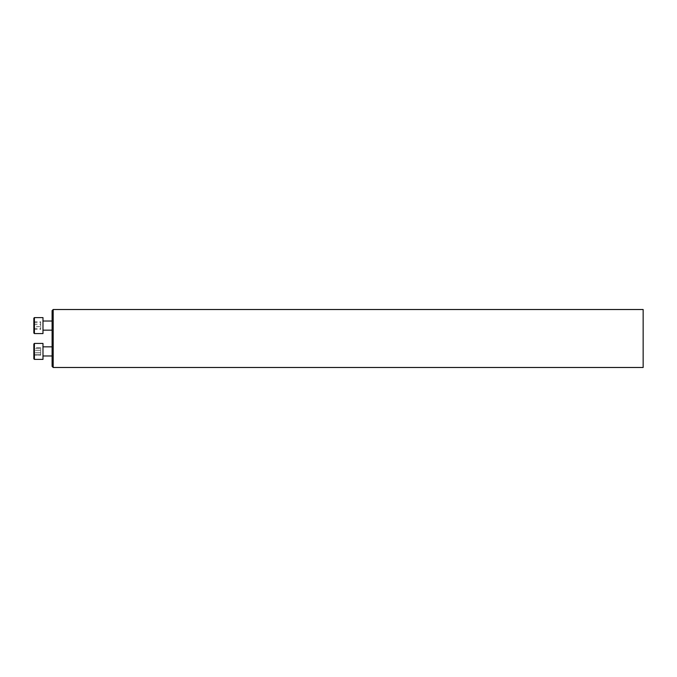 <?xml version="1.0" encoding="UTF-8"?>
<svg xmlns="http://www.w3.org/2000/svg" width="677" height="677" viewBox="0 0 677 677"><rect width="100%" height="100%" fill="white"/><g stroke="black" fill="none" stroke-linecap="round" stroke-linejoin="round"><path stroke-width="0.51" stroke-dasharray="3.38 2.54" d="M52.104 351.405L52.104 355.975L52.104 351.405M52.104 310.608L52.104 366.392M52.104 325.595L52.104 321.025L52.104 325.595M643.15 367.484L643.15 309.516M53.195 367.484L53.195 309.516M42.981 333.575L42.981 317.606M33.85 318.173L33.85 333.008M33.85 326.61L33.85 321.77L33.85 329.411L33.85 326.61L40.696 326.61L40.696 329.411L40.696 321.77L40.696 326.61M34.417 333.575L34.417 317.606M33.85 322.794L40.696 322.794M33.85 321.77L40.696 321.77M33.85 324.571L40.696 324.571M33.85 328.387L40.696 328.387M33.85 329.411L40.696 329.411M34.417 343.425L34.417 359.394L34.417 343.425L34.417 359.394L42.981 359.394L42.981 343.425M33.85 343.992L33.85 358.827M33.85 347.589L33.85 355.23L33.85 347.589L40.696 347.589L40.696 355.23L40.696 347.589L40.696 355.23L40.696 347.589L33.85 347.589L33.85 350.39L40.696 350.39L33.85 350.39L33.85 354.206L40.696 354.206L33.85 354.206L33.85 355.23L40.696 355.23L33.85 355.23L33.85 352.429L40.696 352.429L33.85 352.429L33.85 348.613L40.696 348.613L33.85 348.613L33.85 347.589M42.981 355.975L52.104 355.975"/><path stroke-width="1.02" d="M53.195 367.484L52.104 366.392L52.104 310.608L53.195 309.516L53.195 367.484L643.15 367.484L643.15 309.516L53.195 309.516M34.417 333.575L33.85 333.008L33.85 318.173L34.417 317.606L34.417 333.575L42.981 333.575L42.981 317.606L34.417 317.606M33.85 358.827L34.417 359.394L33.85 358.827L33.85 343.992L34.417 343.425L34.417 359.394L42.981 359.394L42.981 343.425L34.417 343.425L42.981 343.425M42.981 330.156L52.104 330.156M42.981 321.025L52.104 321.025M42.981 355.975L52.104 355.975M42.981 346.844L52.104 346.844L42.981 346.844M33.85 343.992L34.417 343.425"/></g></svg>
